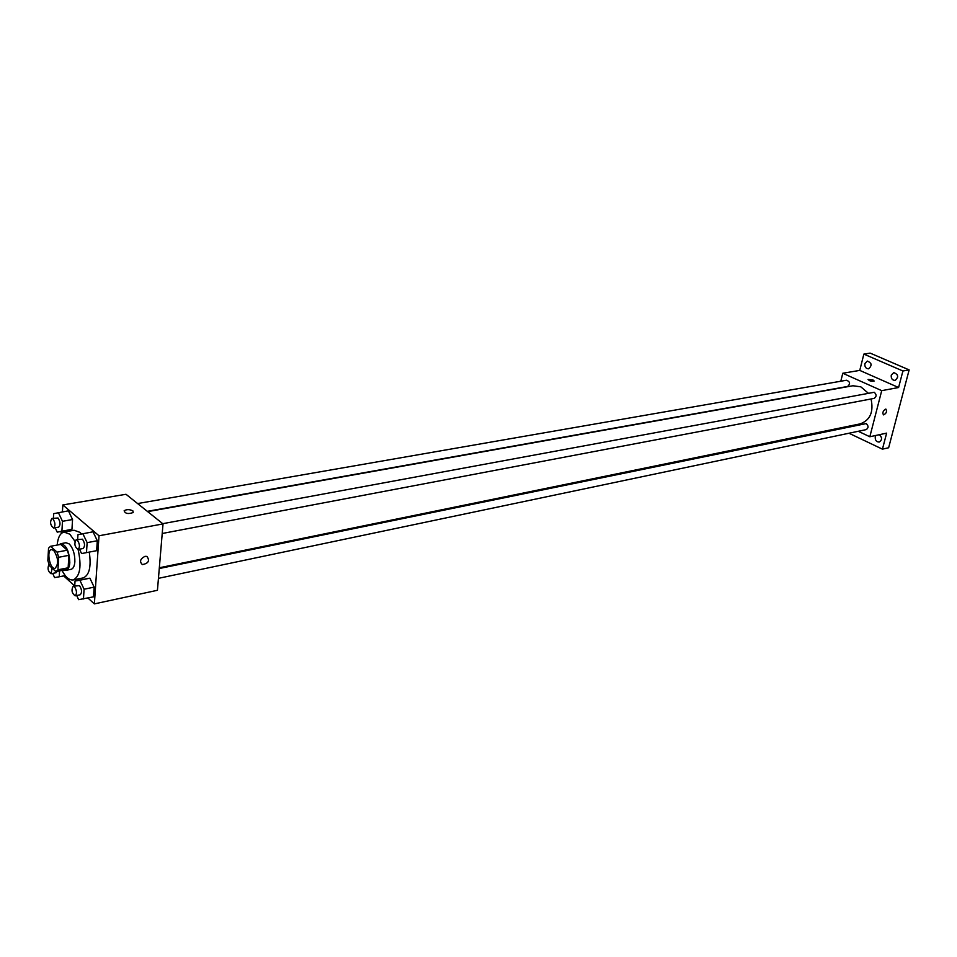 <?xml version="1.0" encoding="UTF-8"?>
<svg xmlns="http://www.w3.org/2000/svg" width="957" height="957" viewBox="0 0 957 957"><rect width="100%" height="100%" fill="white"/><g stroke="black" fill="none" stroke-linecap="round" stroke-linejoin="round"><path stroke-width="1.44" d="M53.724 550.431C58.413 557.979 58.856 563.948 55.063 568.314C49.896 569.774 46.127 550.131 51.463 549.581L53.724 550.431M48.544 548.17L47.85 560.587L49.453 565.695L55.937 571.616L57.958 569.798L58.688 557.285L57.061 552.141L50.542 546.291L48.544 548.17M57.958 569.798L68.138 567.788L68.892 555.335L58.688 557.285M57.061 552.141L67.265 550.203L60.722 544.401L50.542 546.291M67.265 550.203L68.892 555.335M68.138 567.788L66.093 569.606L55.937 571.616M64.047 570.013L66.021 570.312C68.174 569.714 69.43 567.19 69.801 562.728C69.323 551.364 66.356 545.012 60.901 543.66L59.178 544.689M60.901 543.66L65.961 542.727L69.191 543.911C73.043 548.074 74.933 554.019 74.861 561.735C74.49 566.185 73.234 568.721 71.057 569.319L66.021 570.312M57.169 545.059C57.91 537.403 60.207 533.073 64.035 532.068L69.789 534.173L74.957 541.267M78.103 549.462C81.74 566.161 80.113 576.317 73.222 579.93C69.287 580.42 65.555 577.238 62.026 570.408M64.035 532.068L74.096 530.25L79.874 532.331L81.489 533.946M89.276 552.093C91.37 566.628 89.36 575.229 83.235 577.896L73.222 579.93M76.68 595.517L78.618 599.668L93.487 596.845L94.145 587.131L89.91 578.184L75.041 581.019L74.73 585.899M63.664 575.899L74.658 585.923M87.936 598.017L94.372 603.891L99.014 535.776L62.827 504.949L62.42 511.851M61.272 531.422L61.14 533.659M79.491 549.198L81.572 553.565L96.621 550.682L97.303 540.741L93.008 531.805L77.948 534.7L77.649 539.449M55.159 527.774L57.217 532.152L71.954 529.317L72.553 519.531L68.402 510.823L53.664 513.67L53.413 518.204M94.372 603.891L157.438 590.29L163.025 523.91L99.014 535.776M144.997 556.328L146.911 556.412C150.01 560.67 148.502 563.398 142.402 564.594C139.303 561.651 140.177 558.9 144.997 556.328C140.165 558.9 139.303 561.651 142.402 564.594L142.402 564.594C148.502 563.386 149.998 560.658 146.911 556.412M163.025 523.91L126.001 494.279L62.827 504.949M132.891 510.882L133.214 512.521C128.166 514.256 125.14 513.67 124.147 510.751C126.755 509.232 129.674 509.28 132.891 510.882M132.891 510.894L133.214 512.521C128.166 514.256 125.14 513.67 124.147 510.751C126.755 509.244 129.674 509.28 132.891 510.894M147.689 511.636L852.89 385.767L860.81 386.819L868.059 392.992M871.037 398.973C873.825 411.881 870.212 420.183 860.199 423.867L159.329 567.776M147.318 511.337L847.627 386.461C850.486 383.817 850.127 381.735 846.55 380.228L137.605 503.561M159.269 568.518L866.217 423.58C868.669 425.913 868.633 427.935 866.133 429.633L158.443 578.339M162.738 523.682L874.243 392.274C876.744 394.643 876.684 396.677 874.076 398.399L162.223 533.492M858.262 431.284L869.829 436.751L881.72 390.647L842.782 373.254L840.808 381.221M847.902 426.391L848.632 426.726M881.72 390.647L898.587 387.525L902.918 370.993L909.15 369.904L888.634 447.756L882.438 449.156L886.637 433.126L869.829 436.751M885.476 409.153L885.955 409.165C887.151 411.618 886.338 413.52 883.514 414.883C882.246 412.945 882.904 411.032 885.476 409.153C882.904 411.032 882.246 412.945 883.514 414.883L883.514 414.883C886.338 413.52 887.151 411.618 885.943 409.165M909.15 369.904L870.14 353.109L863.86 354.102L859.769 370.395L842.782 373.254M898.587 387.525L859.769 370.395M868.059 379.546L872.951 379.941L874.1 381.101C871.337 381.532 869.339 380.982 868.107 379.45L872.951 379.941L874.148 380.994M879.375 434.681C882.294 437.564 882.246 440.029 879.22 442.062C876.325 441.955 875.009 440.196 875.26 436.787L875.918 435.435M848.967 433.234L882.438 449.156M891.254 375.12L893.754 372.584C898.36 374.462 898.814 377.07 895.106 380.419C892.247 380.252 890.967 378.493 891.254 375.12M864.865 363.6L867.329 361.064C871.803 362.978 872.21 365.562 868.573 368.816C865.822 368.624 864.59 366.89 864.865 363.6M902.918 370.993L863.86 354.102M871.002 363.923L871.157 364.916M897.355 374.893L897.726 377.01M881.385 437.229L881.529 437.899M57.217 532.152L61.906 531.135L62.48 521.302L58.341 512.545M51.857 518.479L58.03 518C60.435 521.852 60.638 524.903 58.652 527.151L53.604 528.049C50.326 525.333 49.74 522.151 51.857 518.479L52.97 518.885C55.374 522.749 55.578 525.8 53.604 528.049M67.229 530.345L61.906 531.135M71.954 529.317L72.553 519.531L62.48 521.302M72.553 519.531L68.402 510.823M52.671 573.41L54.597 577.585L59.226 576.796L59.573 570.898M57.181 571.365L56.08 572.729L51.08 573.721C48.017 571.52 47.312 568.41 48.939 564.403M65.243 575.588L59.226 576.796M52.085 568.099L51.08 573.721M86.477 552.632L87.135 542.655L82.84 533.659M76.189 539.712L82.493 539.198C84.97 543.121 85.185 546.22 83.127 548.505L78.031 549.474C74.61 546.746 73.988 543.492 76.189 539.712L77.373 540.155C79.862 544.078 80.077 547.189 78.031 549.474M96.621 550.682L97.303 540.741L87.135 542.655M97.303 540.741L93.008 531.805M83.45 598.974L84.084 589.225L79.862 580.229L75.041 581.019M73.222 586.21L79.515 585.636C81.943 589.5 82.17 592.55 80.221 594.775L75.172 595.828C71.787 593.196 71.141 589.99 73.222 586.21L74.455 586.677C76.883 590.553 77.122 593.603 75.172 595.828M93.487 596.845L94.145 587.131L84.084 589.225M94.145 587.131L89.91 578.184L79.862 580.229M89.91 578.184L85.065 578.985"/></g></svg>
